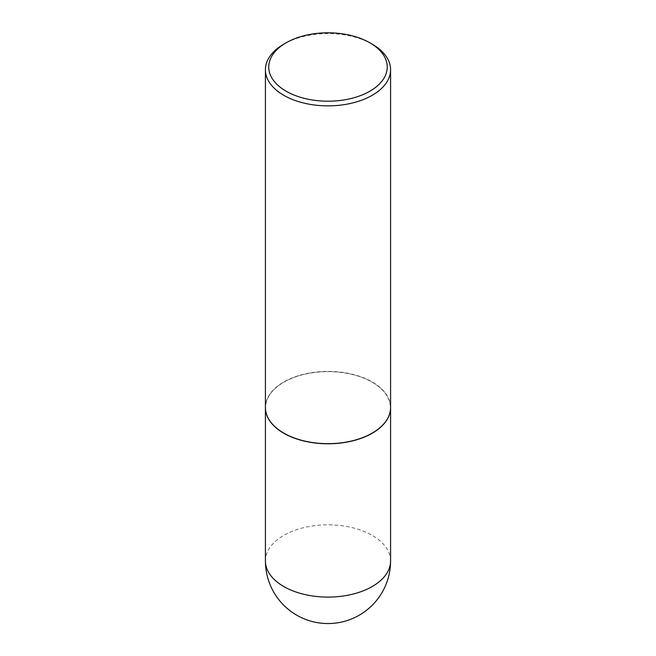 <?xml version="1.0" encoding="UTF-8"?>
<svg xmlns="http://www.w3.org/2000/svg" width="656" height="656" viewBox="0 0 656 656"><rect width="100%" height="100%" fill="white"/><g stroke="black" fill="none" stroke-linecap="round" stroke-linejoin="round"><path stroke-width="0.49" stroke-dasharray="3.28 2.46" d="M390.582 407.597A62.582 36.129 0 0 0 372.255 382.112A62.582 36.129 0 0 0 304.105 374.273A62.582 36.129 0 0 0 265.418 407.597M372.132 433.14A62.418 36.039 0 0 0 372.132 382.186A62.418 36.039 0 0 0 283.868 382.186A62.418 36.039 0 0 0 283.802 433.108M390.582 407.524A62.582 36.129 0 0 0 351.952 374.15A62.582 36.129 0 0 0 283.745 381.981A62.582 36.129 0 0 0 265.418 407.524M372.255 44.182A62.582 36.129 0 0 0 283.745 44.182M390.582 560.962A62.582 36.129 0 0 0 372.255 535.411A62.582 36.129 0 0 0 283.745 535.411A62.582 36.129 0 0 0 265.418 560.962"/><path stroke-width="0.98" d="M265.418 407.597A62.582 36.129 0 0 0 265.418 407.663A62.582 36.129 0 0 0 283.745 433.214A62.582 36.129 0 0 0 351.952 441.045A62.582 36.129 0 0 0 390.582 407.663A62.582 36.129 0 0 0 390.582 407.597M283.802 433.108A62.418 36.039 0 0 0 283.868 433.14A62.418 36.039 0 0 0 372.132 433.149L372.255 433.075A62.582 36.129 0 0 0 390.582 407.524L390.582 69.733A62.582 36.129 0 0 0 372.255 44.182L369.894 42.82A59.245 34.202 0 0 0 286.106 42.82L286.106 42.82A59.245 34.202 0 0 0 286.106 91.192A59.245 34.202 0 0 0 369.894 91.192A59.245 34.202 0 0 0 369.894 42.82M283.745 44.182L286.106 42.82L283.745 44.182A62.582 36.129 0 0 0 265.418 69.733L265.418 407.524A62.582 36.129 0 0 0 283.745 433.075A62.582 36.129 0 0 0 372.255 433.075L372.132 433.14A62.418 36.039 0 0 1 372.132 433.149M265.418 69.733A62.582 36.129 0 0 0 304.048 103.115A62.582 36.129 0 0 0 372.255 95.276A62.582 36.129 0 0 0 390.582 69.733M390.582 560.962A62.582 62.582 0 0 1 359.291 615.156A62.582 62.582 0 0 1 265.418 560.962A62.582 36.129 0 0 0 283.745 586.513A62.582 36.129 0 0 0 372.255 586.513A62.582 36.129 0 0 0 390.582 560.962L390.582 407.663M265.418 560.962L265.418 407.663"/></g></svg>
